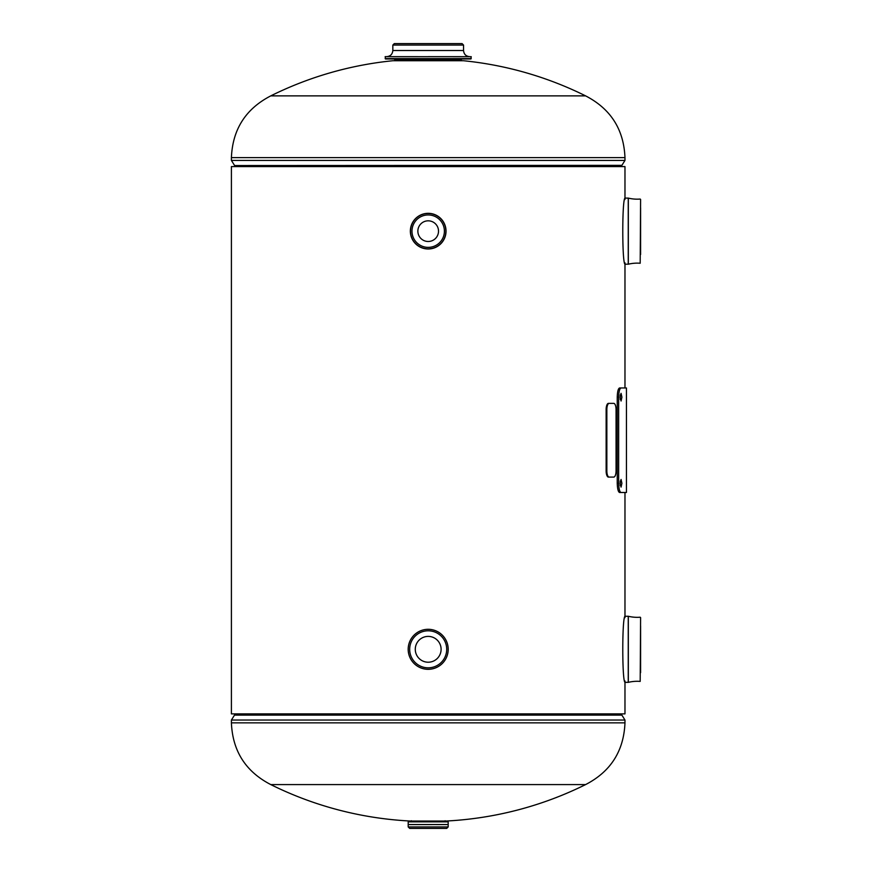<?xml version="1.0" encoding="UTF-8"?>
<svg xmlns="http://www.w3.org/2000/svg" width="872" height="872" viewBox="0 0 872 872"><rect width="100%" height="100%" fill="white"/><g stroke="black" fill="none" stroke-linecap="round" stroke-linejoin="round"><path stroke-width="1.31" d="M624.973 199.492L624.973 166.585L231.407 166.585L231.407 713.874L231.407 166.585M624.973 680.967L624.973 713.874L231.407 713.874M585.613 784.582A354.196 354.196 0 0 1 445.712 821.053L410.668 821.053A354.196 354.196 0 0 1 270.767 784.582L585.613 784.582C610.683 771.633 623.807 751.054 624.973 722.855L624.973 720.043L231.407 720.043L234.492 715.116L621.889 715.116L624.973 720.043M270.767 95.876A354.196 354.196 0 0 1 392.771 60.746L463.61 60.746A354.196 354.196 0 0 1 585.613 95.876L270.767 95.876C245.697 108.837 232.573 129.405 231.407 157.603L231.407 160.426L624.973 160.426L624.973 157.603L231.407 157.603M398.984 43.6L428.196 43.6L394.308 43.6L392.836 45.072L392.836 50.511C392.465 54.249 390.416 56.299 386.678 56.658M471.24 56.691L428.196 56.658L471.24 56.691L470.869 58.969L394.395 58.969L395.136 60.746M392.836 45.072L463.544 45.072L462.073 43.6L428.196 43.6M385.141 56.691L428.196 56.691L385.173 56.658L385.511 58.969L461.986 58.969L461.244 59.71L395.136 59.71M628.243 682.362L628.243 616.253L625.213 616.253C621.965 614.237 621.976 684.433 625.213 682.362L628.331 682.351A37.594 37.594 0 0 1 640.19 681.403L640.593 617.583M628.243 616.253L628.331 616.264A37.594 37.594 0 0 0 640.19 617.213M640.593 625.943L640.593 672.672M628.243 264.216L628.243 198.097L625.213 198.097C621.965 196.091 621.976 266.276 625.213 264.216L628.331 264.205A37.594 37.594 0 0 1 640.19 263.246L640.593 199.426M628.243 198.097L628.331 198.108A37.594 37.594 0 0 0 640.19 199.056M640.593 207.787L640.593 254.526M411.279 820.748L410.538 821.489L441.101 821.489M408.205 824.541L408.205 821.86L448.175 821.86L448.175 824.541L408.205 824.541L448.175 824.585L448.175 826.928L408.205 826.928L408.183 824.563L441.101 824.563M408.205 826.928L409.677 828.4L446.704 828.4L448.175 826.928M408.205 824.585L448.197 824.563M410.538 821.489L428.196 821.489M428.196 636.397A12.917 12.917 0 0 0 415.279 649.302A12.917 12.917 0 0 0 428.196 662.219A12.917 12.917 0 0 0 441.101 649.302A12.917 12.917 0 0 0 428.196 636.397M428.196 669.314A20.012 20.012 0 0 1 408.183 649.302A20.012 20.012 0 0 1 428.196 629.301A19.991 19.991 0 0 1 448.175 649.302A19.991 19.991 0 0 1 428.196 669.293A19.991 19.991 0 0 1 408.205 649.302A19.991 19.991 0 0 1 428.196 629.322A20.012 20.012 0 0 1 448.197 649.302A20.012 20.012 0 0 1 428.196 669.314A19.991 19.991 0 0 0 448.175 649.302A19.991 19.991 0 0 0 428.196 629.322M428.196 220.823A10.333 10.333 0 0 0 417.862 231.156A10.333 10.333 0 0 0 428.196 241.49A10.333 10.333 0 0 0 438.518 231.156A10.333 10.333 0 0 0 428.196 220.823M428.196 213.324A17.832 17.832 0 0 1 446.028 231.156A17.832 17.832 0 0 1 428.196 248.989A17.832 17.832 0 0 1 410.352 231.156A17.832 17.832 0 0 1 428.196 213.324M428.196 213.466A17.691 17.691 0 0 1 445.875 231.156A17.691 17.691 0 0 1 428.196 248.836A17.691 17.691 0 0 1 410.505 231.156A17.691 17.691 0 0 1 428.196 213.466M606.138 470.935A6.148 2.3 90 0 0 608.438 477.093L613.757 477.093A6.148 2.3 90 0 0 616.057 470.935L616.057 409.524A6.148 2.3 90 0 0 613.757 403.376L608.438 403.376A6.148 2.3 90 0 0 606.138 409.524L606.138 470.935L606.847 470.935A6.148 2.3 90 0 0 609.147 477.093M609.147 403.376A6.148 2.3 90 0 0 606.847 409.524L606.847 470.935M620.308 485.562L620.308 480.995M620.123 483.273L621.06 487.121L621.91 483.273L621.06 479.437L620.123 483.273M620.308 399.463L620.308 394.907M620.123 397.185L621.06 401.033L621.91 397.185L621.06 393.337L620.123 397.185M626.445 492.495L619.578 492.495C618.215 491.982 617.431 488.898 617.234 483.273L617.234 397.185C617.42 391.583 618.204 388.509 619.578 387.964L626.445 387.964L626.445 492.495M621.017 492.495C619.632 491.982 618.848 488.898 618.651 483.273L617.234 483.273M618.651 483.273L618.651 397.185L617.234 397.185M618.651 397.185C618.848 391.583 619.632 388.509 621.017 387.964M270.767 784.582C245.697 771.633 232.573 751.054 231.407 722.855L624.973 722.855M621.769 713.874L621.769 714.931L234.492 715.116M234.612 166.585L234.612 165.538L621.769 165.538L624.973 160.426M234.612 165.538L621.889 165.353M471.24 58.609L385.141 58.609M463.544 45.072L463.544 50.511L392.836 50.511M628.331 616.264L628.331 682.351M628.331 198.108L628.331 264.205M428.196 630.794A18.508 18.508 0 0 1 446.704 649.302A18.508 18.508 0 0 1 428.196 667.821A18.508 18.508 0 0 1 409.677 649.302A18.508 18.508 0 0 1 428.196 630.794M428.196 213.346A17.811 17.811 0 0 1 445.995 231.156A17.811 17.811 0 0 1 428.196 248.967A17.811 17.811 0 0 1 410.385 231.156A17.811 17.811 0 0 1 428.196 213.346M428.196 248.869A17.713 17.713 0 0 1 410.483 231.156A17.713 17.713 0 0 1 428.196 213.444A17.713 17.713 0 0 1 445.897 231.156A17.713 17.713 0 0 1 428.196 248.869M428.196 214.948A16.208 16.208 0 0 1 444.404 231.156A16.208 16.208 0 0 1 428.196 247.365A16.208 16.208 0 0 1 411.976 231.156A16.208 16.208 0 0 1 428.196 214.948M606.847 409.524L606.138 409.524M624.973 617.649L624.973 492.495M624.973 387.964L624.973 262.81M234.612 713.874L234.612 714.931M231.407 722.855L231.407 720.043M585.613 95.876C610.683 108.837 623.807 129.405 624.973 157.603M621.769 166.585L621.769 165.538M234.492 165.353L231.407 160.426M461.244 59.71L461.244 60.746M463.544 50.511C463.915 54.249 465.964 56.299 469.703 56.658M445.102 820.748L445.843 821.489"/></g></svg>
